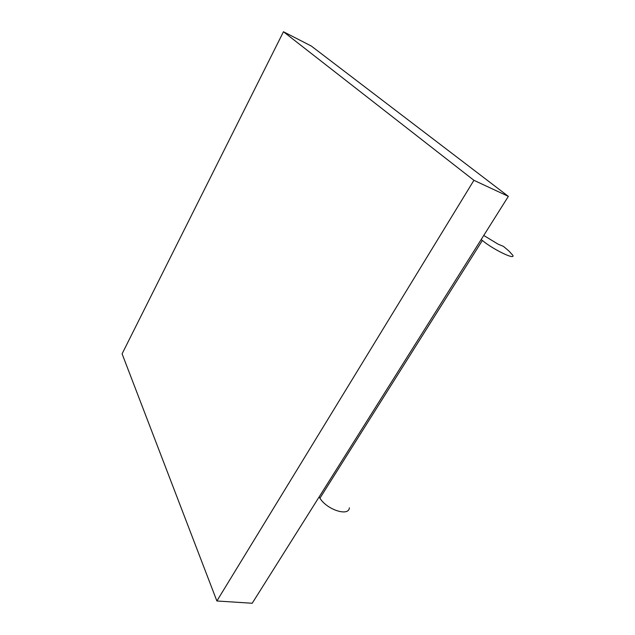 <?xml version="1.0" encoding="UTF-8"?>
<svg xmlns="http://www.w3.org/2000/svg" width="635" height="635" viewBox="0 0 635 635"><rect width="100%" height="100%" fill="white"/><g stroke="black" fill="none" stroke-linecap="round" stroke-linejoin="round"><path stroke-width="0.95" d="M283.464 31.75L473.916 180.316L508.357 196.366L252.206 603.25L216.876 600.988L122.095 353.822L283.464 31.75L311.293 46.03L508.357 196.366M473.916 180.316L216.876 600.988M349.369 507.817C348.909 516.819 327.001 509.802 319.929 498.189L482.362 240.467C492.919 249.396 515.604 260.374 512.826 255.302L508.945 251.047L503.484 246.412L498.094 244.165L483.743 235.458M482.362 240.467L481.171 239.538M319.929 498.189L319.08 497.03"/></g></svg>
